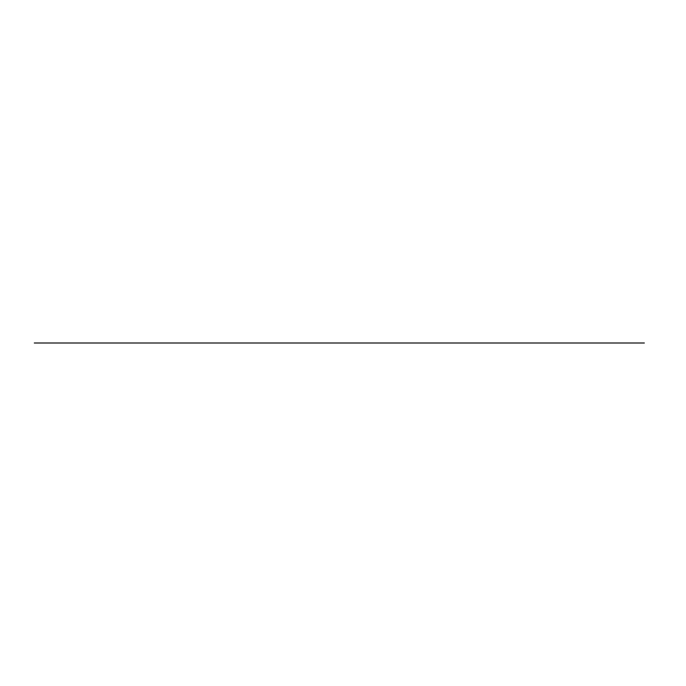 <?xml version="1.0" encoding="UTF-8"?>
<svg xmlns="http://www.w3.org/2000/svg" width="686" height="686" viewBox="0 0 686 686"><rect width="100%" height="100%" fill="white"/><g stroke="black" fill="none" stroke-linecap="round" stroke-linejoin="round"><path stroke-width="1.03" d="M34.3 343L644.334 343L34.3 343"/></g></svg>
